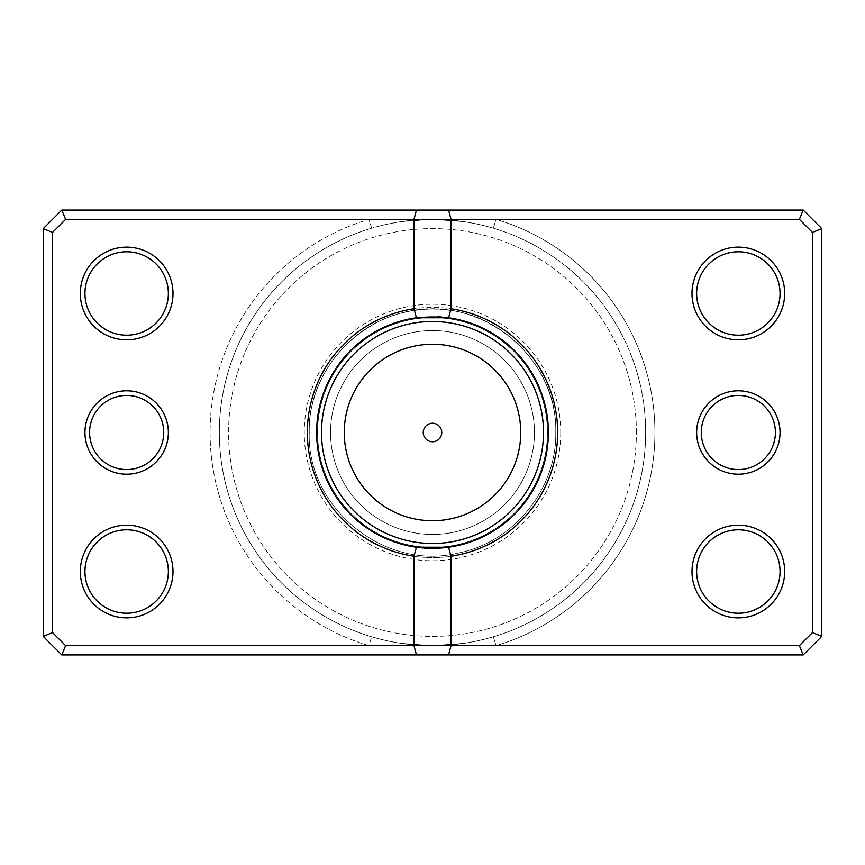 <?xml version="1.0" encoding="UTF-8"?>
<svg xmlns="http://www.w3.org/2000/svg" width="865" height="865" viewBox="0 0 865 865"><rect width="100%" height="100%" fill="white"/><g stroke="black" fill="none" stroke-linecap="round" stroke-linejoin="round"><path stroke-width="0.65" stroke-dasharray="4.33 3.24" d="M493.385 636.781L496.034 645.658A222.424 222.424 0 0 0 496.034 219.342A222.424 222.424 0 0 1 496.034 645.658L65.621 645.658L61.783 654.924L65.621 645.658L52.516 632.553L52.516 232.447L65.621 219.342L61.783 210.076L43.25 228.609L61.783 210.076L65.621 219.342L496.034 219.342L493.385 228.219C473.296 222.283 453 219.321 432.5 219.342C412 219.321 391.694 222.283 371.615 228.219A213.158 213.158 0 0 0 219.342 432.5A213.158 213.158 0 0 1 432.5 219.342A213.158 213.158 0 0 1 645.658 432.5A213.158 213.158 0 0 0 493.385 228.219A213.158 213.158 0 0 1 432.5 645.658A213.158 213.158 0 0 1 219.342 432.5A213.158 213.158 0 0 0 371.615 636.781C391.704 642.717 412 645.679 432.5 645.658C453 645.679 473.306 642.717 493.385 636.781A213.158 213.158 0 0 0 432.5 219.342A213.158 213.158 0 0 0 219.342 432.5A213.158 213.158 0 0 1 371.615 228.219C391.704 222.283 412 219.321 432.5 219.342L65.621 219.342L52.516 232.447L52.516 632.553L65.621 645.658L799.379 645.658L812.484 632.553L812.484 232.447L799.379 219.342L432.5 219.342C453 219.321 473.306 222.283 493.385 228.219L496.034 219.342L799.379 219.342L812.484 232.447L812.484 632.553L799.379 645.658L65.621 645.658L52.516 632.553L52.516 232.447L65.621 219.342L799.379 219.342L803.217 210.076L821.75 228.609L821.75 636.391L803.217 654.924L61.783 654.924L43.25 636.391L43.25 228.609L43.25 636.391L61.783 654.924L803.217 654.924L821.75 636.391L821.75 228.609L803.217 210.076L61.783 210.076L803.217 210.076L799.379 219.342L812.484 232.447L812.484 632.553L799.379 645.658L803.217 654.924L799.379 645.658L496.034 645.658L493.385 636.781C473.296 642.717 453 645.679 432.5 645.658C412 645.679 391.694 642.717 371.615 636.781A213.158 213.158 0 0 1 219.342 432.5A213.158 213.158 0 0 0 432.5 645.658A213.158 213.158 0 0 0 645.658 432.5A213.158 213.158 0 0 1 493.385 636.781A213.158 213.158 0 0 0 645.658 432.5M780.046 432.5A41.704 41.704 0 0 1 738.342 474.204A41.704 41.704 0 0 1 696.639 432.5A41.704 41.704 0 0 0 738.342 474.204A41.704 41.704 0 0 0 780.046 432.5A41.704 41.704 0 0 0 738.342 390.796A41.704 41.704 0 0 0 696.639 432.5A41.704 41.704 0 0 1 738.342 390.796A41.704 41.704 0 0 1 780.046 432.5A41.704 41.704 0 0 0 738.342 390.796A41.704 41.704 0 0 0 696.639 432.5A41.704 41.704 0 0 0 738.342 474.204A41.704 41.704 0 0 0 780.046 432.5M701.266 432.5A37.076 37.076 0 0 0 738.342 469.576A37.076 37.076 0 0 0 775.408 432.5A37.076 37.076 0 0 1 738.342 469.576A37.076 37.076 0 0 1 701.266 432.5A37.076 37.076 0 0 1 738.342 395.424A37.076 37.076 0 0 1 775.408 432.5A37.076 37.076 0 0 0 738.342 395.424A37.076 37.076 0 0 0 701.266 432.5A37.076 37.076 0 0 1 738.342 395.424A37.076 37.076 0 0 1 775.408 432.5A37.076 37.076 0 0 1 738.342 469.576A37.076 37.076 0 0 1 701.266 432.5M168.361 432.5A41.704 41.704 0 0 1 126.658 474.204A41.704 41.704 0 0 1 84.954 432.5A41.704 41.704 0 0 0 126.658 474.204A41.704 41.704 0 0 0 168.361 432.5A41.704 41.704 0 0 0 126.658 390.796A41.704 41.704 0 0 0 84.954 432.5A41.704 41.704 0 0 1 126.658 390.796A41.704 41.704 0 0 1 168.361 432.5A41.704 41.704 0 0 0 126.658 390.796A41.704 41.704 0 0 0 84.954 432.5A41.704 41.704 0 0 0 126.658 474.204A41.704 41.704 0 0 0 168.361 432.5M89.592 432.5A37.076 37.076 0 0 0 126.658 469.576A37.076 37.076 0 0 0 163.734 432.5A37.076 37.076 0 0 1 126.658 469.576A37.076 37.076 0 0 1 89.592 432.5A37.076 37.076 0 0 1 126.658 395.424A37.076 37.076 0 0 1 163.734 432.5A37.076 37.076 0 0 0 126.658 395.424A37.076 37.076 0 0 0 89.592 432.5A37.076 37.076 0 0 1 126.658 395.424A37.076 37.076 0 0 1 163.734 432.5A37.076 37.076 0 0 1 126.658 469.576A37.076 37.076 0 0 1 89.592 432.5M432.5 654.924L400.992 654.924L432.5 654.924M434.976 548.324L400.992 543.977L410.205 546.183L432.5 548.345L440.231 548.086M173 293.484A46.342 46.342 0 0 1 126.658 339.826A46.342 46.342 0 0 1 80.326 293.484A46.342 46.342 0 0 0 126.658 339.826A46.342 46.342 0 0 0 173 293.484A46.342 46.342 0 0 0 126.658 247.141A46.342 46.342 0 0 0 80.326 293.484A46.342 46.342 0 0 1 126.658 247.141A46.342 46.342 0 0 1 173 293.484A46.342 46.342 0 0 0 126.658 247.141A46.342 46.342 0 0 0 80.326 293.484A46.342 46.342 0 0 0 126.658 339.826A46.342 46.342 0 0 0 173 293.484M84.954 293.484A41.704 41.704 0 0 0 126.658 335.188A41.704 41.704 0 0 0 168.361 293.484A41.704 41.704 0 0 1 126.658 335.188A41.704 41.704 0 0 1 84.954 293.484A41.704 41.704 0 0 1 126.658 251.78A41.704 41.704 0 0 1 168.361 293.484A41.704 41.704 0 0 0 126.658 251.78A41.704 41.704 0 0 0 84.954 293.484A41.704 41.704 0 0 1 126.658 251.78A41.704 41.704 0 0 1 168.361 293.484A41.704 41.704 0 0 1 126.658 335.188A41.704 41.704 0 0 1 84.954 293.484M173 571.516A46.342 46.342 0 0 1 126.658 617.859A46.342 46.342 0 0 1 80.326 571.516A46.342 46.342 0 0 0 126.658 617.859A46.342 46.342 0 0 0 173 571.516A46.342 46.342 0 0 0 126.658 525.174A46.342 46.342 0 0 0 80.326 571.516A46.342 46.342 0 0 1 126.658 525.174A46.342 46.342 0 0 1 173 571.516A46.342 46.342 0 0 0 126.658 525.174A46.342 46.342 0 0 0 80.326 571.516A46.342 46.342 0 0 0 126.658 617.859A46.342 46.342 0 0 0 173 571.516M84.954 571.516A41.704 41.704 0 0 0 126.658 613.22A41.704 41.704 0 0 0 168.361 571.516A41.704 41.704 0 0 1 126.658 613.22A41.704 41.704 0 0 1 84.954 571.516A41.704 41.704 0 0 1 126.658 529.812A41.704 41.704 0 0 1 168.361 571.516A41.704 41.704 0 0 0 126.658 529.812A41.704 41.704 0 0 0 84.954 571.516A41.704 41.704 0 0 1 126.658 529.812A41.704 41.704 0 0 1 168.361 571.516A41.704 41.704 0 0 1 126.658 613.22A41.704 41.704 0 0 1 84.954 571.516M784.674 293.484A46.342 46.342 0 0 1 738.342 339.826A46.342 46.342 0 0 1 692 293.484A46.342 46.342 0 0 0 738.342 339.826A46.342 46.342 0 0 0 784.674 293.484A46.342 46.342 0 0 0 738.342 247.141A46.342 46.342 0 0 0 692 293.484A46.342 46.342 0 0 1 738.342 247.141A46.342 46.342 0 0 1 784.674 293.484A46.342 46.342 0 0 0 738.342 247.141A46.342 46.342 0 0 0 692 293.484A46.342 46.342 0 0 0 738.342 339.826A46.342 46.342 0 0 0 784.674 293.484M696.639 293.484A41.704 41.704 0 0 0 738.342 335.188A41.704 41.704 0 0 0 780.046 293.484A41.704 41.704 0 0 1 738.342 335.188A41.704 41.704 0 0 1 696.639 293.484A41.704 41.704 0 0 1 738.342 251.78A41.704 41.704 0 0 1 780.046 293.484A41.704 41.704 0 0 0 738.342 251.78A41.704 41.704 0 0 0 696.639 293.484A41.704 41.704 0 0 1 738.342 251.78A41.704 41.704 0 0 1 780.046 293.484A41.704 41.704 0 0 1 738.342 335.188A41.704 41.704 0 0 1 696.639 293.484M784.674 571.516A46.342 46.342 0 0 1 738.342 617.859A46.342 46.342 0 0 1 692 571.516A46.342 46.342 0 0 0 738.342 617.859A46.342 46.342 0 0 0 784.674 571.516A46.342 46.342 0 0 0 738.342 525.174A46.342 46.342 0 0 0 692 571.516A46.342 46.342 0 0 1 738.342 525.174A46.342 46.342 0 0 1 784.674 571.516A46.342 46.342 0 0 0 738.342 525.174A46.342 46.342 0 0 0 692 571.516A46.342 46.342 0 0 0 738.342 617.859A46.342 46.342 0 0 0 784.674 571.516M696.639 571.516A41.704 41.704 0 0 0 738.342 613.22A41.704 41.704 0 0 0 780.046 571.516A41.704 41.704 0 0 1 738.342 613.22A41.704 41.704 0 0 1 696.639 571.516A41.704 41.704 0 0 1 738.342 529.812A41.704 41.704 0 0 1 780.046 571.516A41.704 41.704 0 0 0 738.342 529.812A41.704 41.704 0 0 0 696.639 571.516A41.704 41.704 0 0 1 738.342 529.812A41.704 41.704 0 0 1 780.046 571.516A41.704 41.704 0 0 1 738.342 613.22A41.704 41.704 0 0 1 696.639 571.516M557.611 432.5A125.111 125.111 0 0 1 432.5 557.611A125.111 125.111 0 0 1 307.389 432.5A125.111 125.111 0 0 0 432.5 557.611A125.111 125.111 0 0 0 557.611 432.5A125.111 125.111 0 0 0 432.5 307.389A125.111 125.111 0 0 0 307.389 432.5A125.111 125.111 0 0 1 432.5 307.389A125.111 125.111 0 0 1 557.611 432.5M448.557 317.769A115.845 115.845 0 0 1 548.345 432.5A115.845 115.845 0 0 1 432.5 548.345A115.845 115.845 0 0 1 316.655 432.5A115.845 115.845 0 0 0 432.5 548.345A115.845 115.845 0 0 0 548.345 432.5A115.845 115.845 0 0 1 432.5 548.345A115.845 115.845 0 0 1 316.655 432.5A115.845 115.845 0 0 1 432.5 316.655A115.845 115.845 0 0 1 548.345 432.5A115.845 115.845 0 0 0 432.5 316.655A115.845 115.845 0 0 0 316.655 432.5A115.845 115.845 0 0 1 416.443 317.769M636.391 432.5A203.891 203.891 0 0 0 432.5 228.609A203.891 203.891 0 0 0 228.609 432.5A203.891 203.891 0 0 0 432.5 636.391A203.891 203.891 0 0 0 636.391 432.5A203.891 203.891 0 0 1 432.5 636.391A203.891 203.891 0 0 1 228.609 432.5A203.891 203.891 0 0 1 432.5 228.609A203.891 203.891 0 0 1 636.391 432.5M444.978 547.675L446.07 547.545M448.124 547.286L448.557 547.231A115.845 115.845 0 0 0 548.345 432.5A115.845 115.845 0 0 1 432.5 548.345A115.845 115.845 0 0 1 316.655 432.5A115.845 115.845 0 0 1 432.5 316.655A115.845 115.845 0 0 1 548.345 432.5A115.845 115.845 0 0 1 432.5 548.345A115.845 115.845 0 0 1 316.655 432.5A115.845 115.845 0 0 1 432.5 316.655A115.845 115.845 0 0 1 548.345 432.5A115.845 115.845 0 0 1 432.5 548.345A115.845 115.845 0 0 1 316.655 432.5A115.845 115.845 0 0 1 432.5 316.655A115.845 115.845 0 0 1 548.345 432.5A115.845 115.845 0 0 0 432.5 316.655A115.845 115.845 0 0 0 316.655 432.5A115.845 115.845 0 0 0 432.5 548.345A115.845 115.845 0 0 0 548.345 432.5A115.845 115.845 0 0 0 432.5 316.655A115.845 115.845 0 0 0 316.655 432.5A115.845 115.845 0 0 0 432.5 548.345A115.845 115.845 0 0 0 548.345 432.5A115.845 115.845 0 0 0 432.5 316.655A115.845 115.845 0 0 0 316.655 432.5A115.845 115.845 0 0 0 432.5 548.345A115.845 115.845 0 0 0 548.345 432.5A115.845 115.845 0 0 0 432.5 316.655A115.845 115.845 0 0 0 316.655 432.5A115.845 115.845 0 0 0 432.5 548.345A115.845 115.845 0 0 0 548.345 432.5A115.845 115.845 0 0 0 432.5 316.655A115.845 115.845 0 0 0 316.655 432.5A115.845 115.845 0 0 0 432.5 548.345A115.845 115.845 0 0 0 548.345 432.5A115.845 115.845 0 0 0 432.5 316.655A115.845 115.845 0 0 0 316.655 432.5A115.845 115.845 0 0 0 432.5 548.345A115.845 115.845 0 0 0 548.345 432.5A115.845 115.845 0 0 0 432.5 316.655A115.845 115.845 0 0 0 316.655 432.5A115.845 115.845 0 0 0 432.5 548.345A115.845 115.845 0 0 0 548.345 432.5A115.845 115.845 0 0 0 432.5 316.655A115.845 115.845 0 0 0 316.655 432.5A115.845 115.845 0 0 0 432.5 548.345A115.845 115.845 0 0 0 548.345 432.5A115.845 115.845 0 0 0 432.5 316.655A115.845 115.845 0 0 0 316.655 432.5A115.845 115.845 0 0 0 416.443 547.231M464.008 654.924L464.008 543.977L454.774 546.183M443.572 547.815L437.982 548.215M52.516 232.447L43.25 228.609L52.516 232.447L43.25 228.609L43.25 636.391L61.783 654.924L803.217 654.924L821.75 636.391L812.484 632.553M52.516 632.553L43.25 636.391M821.75 636.391L821.75 228.609L812.484 232.447M371.615 228.219L368.966 219.342A222.424 222.424 0 0 0 368.966 645.658L371.615 636.781L368.966 645.658A222.424 222.424 0 0 1 368.966 219.342L371.615 228.219A213.158 213.158 0 0 0 371.615 636.781M423.234 432.5A9.266 9.266 0 0 0 432.5 441.766A9.266 9.266 0 0 0 441.766 432.5A9.266 9.266 0 0 0 432.5 423.234A9.266 9.266 0 0 0 423.234 432.5M419.384 317.401A115.845 115.845 0 0 1 437.312 316.752M441.766 317.022A115.845 115.845 0 0 1 445.605 317.39M330.549 432.5A101.951 101.951 0 0 1 432.5 330.549A101.951 101.951 0 0 1 534.451 432.5A101.951 101.951 0 0 1 432.5 534.451A101.951 101.951 0 0 1 330.549 432.5A101.951 101.951 0 0 1 432.5 330.549A101.951 101.951 0 0 1 534.451 432.5A101.951 101.951 0 0 1 432.5 534.451A101.951 101.951 0 0 1 330.549 432.5M317.574 432.5A114.926 114.926 0 0 1 432.5 317.574A114.926 114.926 0 0 1 547.426 432.5A114.926 114.926 0 0 1 432.5 547.426A114.926 114.926 0 0 1 317.574 432.5A114.926 114.926 0 0 1 432.5 317.574A114.926 114.926 0 0 1 547.426 432.5A114.926 114.926 0 0 1 432.5 547.426A114.926 114.926 0 0 1 317.574 432.5M321.283 432.5A111.217 111.217 0 0 1 432.5 321.283A111.217 111.217 0 0 1 543.717 432.5A111.217 111.217 0 0 1 432.5 543.717A111.217 111.217 0 0 1 321.283 432.5M560.769 432.5A128.269 128.269 0 0 1 432.5 560.769A128.269 128.269 0 0 1 304.231 432.5A128.269 128.269 0 0 1 432.5 304.231A128.269 128.269 0 0 1 560.769 432.5M459.412 210.995L487.395 210.995L432.468 210.995L476.41 210.995L467.187 210.995L467.187 210.076L476.41 210.076L432.468 210.076L487.395 210.076L437.96 210.076L467.23 210.076L467.23 210.995L459.412 210.995L459.412 210.076M426.975 210.995L426.975 210.076L377.54 210.076L432.468 210.076L388.526 210.076L426.975 210.076L426.975 210.995L415.989 210.995L415.989 210.076L415.989 210.995L388.526 210.995L432.468 210.995L377.54 210.995L426.975 210.995M437.96 210.995L437.96 210.076L437.96 210.995M459.931 210.995L470.917 210.995L454.439 210.995L459.931 210.995L459.931 210.076L454.439 210.076L470.917 210.076L459.931 210.076M821.75 228.609L803.217 210.076L61.783 210.076L43.25 228.609M803.217 210.076L799.379 219.342M61.783 210.076L65.621 219.342M799.379 645.658L803.217 654.924M65.621 645.658L61.783 654.924M448.946 210.995L448.946 210.076L448.946 210.995M470.917 210.995L470.917 210.076M475.004 210.995L475.004 210.076M400.992 543.977L400.992 654.924M432.5 219.342L463.143 221.559L432.5 219.342L401.857 221.559L432.5 219.342M463.143 643.441L432.5 645.658L401.857 643.441L432.5 645.658L463.143 643.441M476.41 210.995L476.41 210.076M377.54 210.995L377.54 210.076M555.763 432.5C556.811 489.331 513.356 542.701 457.499 553.2C384.287 570.965 306.697 507.798 309.238 432.5C306.697 507.798 384.287 570.965 457.499 553.2C513.356 542.701 556.811 489.331 555.763 432.5C556.811 489.331 513.356 542.701 457.499 553.2C384.287 570.965 306.697 507.798 309.238 432.5C306.697 507.798 384.287 570.965 457.499 553.2C513.356 542.701 556.811 489.331 555.763 432.5C558.53 354.964 476.28 291.148 401.847 313.108C348.563 325.835 308.318 377.702 309.238 432.5C307.864 370.836 359.397 314.222 420.898 309.789C490.552 301.128 557.828 362.338 555.763 432.5C557.828 362.338 490.563 301.128 420.898 309.789C359.407 314.222 307.864 370.836 309.238 432.5C307.237 363.051 373.107 302.177 442.166 309.616C504.436 313.087 557.19 370.144 555.763 432.5M487.395 210.995L487.395 210.076M388.526 210.995L388.526 210.076"/><path stroke-width="1.3" d="M440.231 548.086L444.978 547.675M446.07 547.545L448.124 547.286M445.605 317.39A115.845 115.845 0 0 1 448.557 317.769L451.033 308.762A125.111 125.111 0 0 1 451.033 556.238L448.557 547.231A115.845 115.845 0 0 1 416.443 547.231L448.557 547.231L464.008 543.977M454.774 546.183L443.572 547.815M437.982 548.215L434.976 548.324M423.234 432.5A9.266 9.266 0 0 0 432.5 441.766A9.266 9.266 0 0 0 441.766 432.5A9.266 9.266 0 0 0 432.5 423.234A9.266 9.266 0 0 0 423.234 432.5M448.557 547.231A115.845 115.845 0 0 0 448.557 317.769L416.443 317.769A115.845 115.845 0 0 1 419.384 317.401M437.312 316.752A115.845 115.845 0 0 1 441.766 317.022M780.046 432.5A41.704 41.704 0 0 1 738.342 474.204A41.704 41.704 0 0 1 696.639 432.5A41.704 41.704 0 0 1 738.342 390.796A41.704 41.704 0 0 1 780.046 432.5M701.266 432.5A37.076 37.076 0 0 0 738.342 469.576A37.076 37.076 0 0 0 775.408 432.5A37.076 37.076 0 0 0 738.342 395.424A37.076 37.076 0 0 0 701.266 432.5M168.361 432.5A41.704 41.704 0 0 1 126.658 474.204A41.704 41.704 0 0 1 84.954 432.5A41.704 41.704 0 0 1 126.658 390.796A41.704 41.704 0 0 1 168.361 432.5M89.592 432.5A37.076 37.076 0 0 0 126.658 469.576A37.076 37.076 0 0 0 163.734 432.5A37.076 37.076 0 0 0 126.658 395.424A37.076 37.076 0 0 0 89.592 432.5M173 293.484A46.342 46.342 0 0 1 126.658 339.826A46.342 46.342 0 0 1 80.326 293.484A46.342 46.342 0 0 1 126.658 247.141A46.342 46.342 0 0 1 173 293.484M84.954 293.484A41.704 41.704 0 0 0 126.658 335.188A41.704 41.704 0 0 0 168.361 293.484A41.704 41.704 0 0 0 126.658 251.78A41.704 41.704 0 0 0 84.954 293.484M784.674 293.484A46.342 46.342 0 0 1 738.342 339.826A46.342 46.342 0 0 1 692 293.484A46.342 46.342 0 0 1 738.342 247.141A46.342 46.342 0 0 1 784.674 293.484M696.639 293.484A41.704 41.704 0 0 0 738.342 335.188A41.704 41.704 0 0 0 780.046 293.484A41.704 41.704 0 0 0 738.342 251.78A41.704 41.704 0 0 0 696.639 293.484M784.674 571.516A46.342 46.342 0 0 1 738.342 617.859A46.342 46.342 0 0 1 692 571.516A46.342 46.342 0 0 1 738.342 525.174A46.342 46.342 0 0 1 784.674 571.516M696.639 571.516A41.704 41.704 0 0 0 738.342 613.22A41.704 41.704 0 0 0 780.046 571.516A41.704 41.704 0 0 0 738.342 529.812A41.704 41.704 0 0 0 696.639 571.516M173 571.516A46.342 46.342 0 0 1 126.658 617.859A46.342 46.342 0 0 1 80.326 571.516A46.342 46.342 0 0 1 126.658 525.174A46.342 46.342 0 0 1 173 571.516M84.954 571.516A41.704 41.704 0 0 0 126.658 613.22A41.704 41.704 0 0 0 168.361 571.516A41.704 41.704 0 0 0 126.658 529.812A41.704 41.704 0 0 0 84.954 571.516M413.967 308.762L416.443 317.769A115.845 115.845 0 0 0 416.443 547.231L413.967 556.238A125.111 125.111 0 0 1 413.967 308.762L413.967 219.342L65.621 219.342L52.516 232.447L52.516 632.553L65.621 645.658L413.967 645.658L413.967 556.238M413.967 645.658L416.443 654.924L61.783 654.924L43.25 636.391L43.25 228.609L61.783 210.076L803.217 210.076L821.75 228.609L821.75 636.391L803.217 654.924L448.557 654.924L451.033 645.658L799.379 645.658L812.484 632.553L812.484 232.447L799.379 219.342L451.033 219.342L451.033 308.762M451.033 556.238L451.033 645.658M416.443 654.924L448.557 654.924M416.443 210.076L413.967 219.342M451.033 219.342L448.557 210.076M799.379 645.658L803.217 654.924M812.484 632.553L821.75 636.391M812.484 232.447L821.75 228.609M799.379 219.342L803.217 210.076M61.783 654.924L65.621 645.658M43.25 636.391L52.516 632.553M43.25 228.609L52.516 232.447M61.783 210.076L65.621 219.342M520.741 432.5A88.241 88.241 0 0 0 432.5 344.259A88.241 88.241 0 0 0 344.259 432.5A88.241 88.241 0 0 0 432.5 520.741A88.241 88.241 0 0 0 520.741 432.5M321.499 432.5A111.001 111.001 0 0 1 432.5 321.499A111.001 111.001 0 0 1 543.501 432.5A111.001 111.001 0 0 1 432.5 543.501A111.001 111.001 0 0 1 321.499 432.5"/></g></svg>
